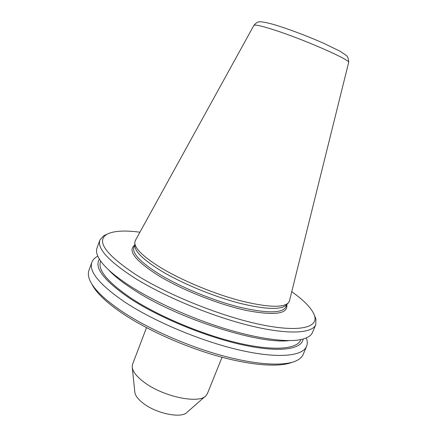 <?xml version="1.0" encoding="UTF-8"?>
<svg xmlns="http://www.w3.org/2000/svg" width="437" height="437" viewBox="0 0 437 437"><rect width="100%" height="100%" fill="white"/><g stroke="black" fill="none" stroke-linecap="round" stroke-linejoin="round"><path stroke-width="0.66" d="M132.296 367.719L134.793 391.809C135.038 395.332 137.89 399.189 143.341 403.373C156.621 413.763 181.759 418.695 187.058 412.293L205.259 396.315M146.51 327.663L132.586 364.229L132.192 366.725C132.487 371.357 136.524 376.568 144.297 382.37C163.334 396.823 199.299 404.198 206.013 395.654L207.422 393.557L222.045 357.264M135.454 240.306L134.815 242.317C134.492 248.32 143.249 256.836 161.078 267.87C181.972 280.478 213.638 293.664 239.924 300.629C267.286 307.408 283.52 308.058 288.617 302.59L289.512 300.678M134.82 243.262L134.836 245.212C134.525 251.22 143.156 259.698 160.729 270.629C181.328 283.11 212.529 296.117 238.46 302.945C265.467 309.587 281.526 310.172 286.634 304.698L287.967 303.278M139.927 232.189C124.146 230.135 113.036 230.9 106.601 234.472C96.053 241.355 106.011 254.88 136.486 275.053C168.453 295.144 221.04 316.23 259.693 324.369C298.487 332.59 318.158 327.799 314.645 316.006C312.357 309.008 304.72 300.902 291.747 291.687M107.18 234.134L103.667 235.745L99.898 240.06C96.987 248.331 108.289 260.796 133.815 277.462C163.547 296.231 211.033 316.06 249.308 325.505C287.661 334.982 312.226 333.562 315.771 324.658L315.935 318.934L314.454 315.361M99.898 240.06L97.003 248.079C95.687 251.619 97.063 256.169 101.144 261.73C106.53 268.952 116.318 277.151 130.51 286.322C154.534 301.694 190.21 317.857 223.553 328.214C256.907 338.549 285.388 342.439 300.137 339.713C306.905 338.402 311.007 336.004 312.444 332.508L315.771 324.658M108.589 269.831C114.117 275.878 122.415 282.466 133.471 289.6C176.832 318.349 258.983 344.624 289.168 340.598M100.663 261.075L100.494 261.539C97.517 270.11 107.901 282.444 131.646 298.542C159.084 316.492 202.795 334.802 238.291 343.05C273.862 351.332 297.078 349.158 300.738 340.013L300.929 339.56M99.379 259.152C93.906 267.673 104.148 280.816 130.117 298.58C158.997 317.524 205.696 336.807 242.469 344.837C279.341 352.905 301.732 349.458 303.18 339.019M97.801 256.197C94.796 257.721 92.824 259.742 91.885 262.26C88.629 271.481 99.56 284.722 124.671 301.978C153.944 321.381 201.075 341.204 239.339 350.015C277.686 358.864 302.595 356.313 306.566 346.394C307.588 343.908 307.511 341.084 306.348 337.921M91.885 262.26L88.94 270.405C88.006 272.967 88.192 275.971 89.503 279.418C92.917 288.278 103.52 298.793 121.322 310.969C146.848 328.132 186.091 345.667 221.379 355.401C256.694 365.124 284.82 366.446 296.657 360.601C299.962 358.963 302.136 356.887 303.191 354.369L306.566 346.394M91.704 283.788C95.692 292.255 105.863 302.087 122.218 313.274C146.652 329.738 183.835 346.503 217.752 356.084C251.69 365.643 279.451 367.435 292.074 362.311M253.859 25.439L253.892 25.373C254.929 24.363 262.102 26.018 275.419 30.35C305.78 40.199 351.282 60.372 348.644 62.507L348.628 62.578M134.831 244.693L133.88 247.266C131.919 253.285 140.419 262.266 159.374 274.218C180.623 287.196 213.212 300.623 239.596 307.195C267.023 313.493 282.471 313.378 285.94 306.856L286.989 304.321M134.64 245.223C127.451 250.625 135.273 260.676 158.112 275.37C181.486 289.72 218.407 304.431 246.075 310.39C274.594 315.82 288.158 313.974 286.776 304.846M289.431 301.017L348.644 62.507C348.617 58.716 347.715 56.28 345.94 55.199L340.062 51.26L323.964 43.4C309.117 36.877 294.511 31.251 280.139 26.51C267.772 22.287 259.19 21.402 259.704 21.883C257.906 21.692 255.967 22.855 253.892 25.373L135.284 240.612M314.645 316.006L315.935 318.934M106.601 234.472L103.667 235.745"/></g></svg>
